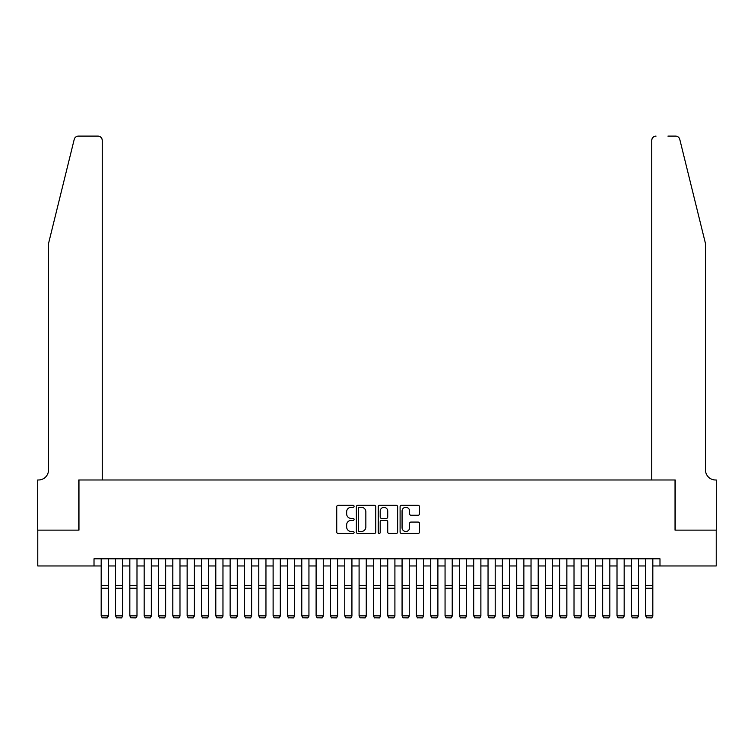 <?xml version="1.0" encoding="UTF-8"?>
<svg xmlns="http://www.w3.org/2000/svg" width="754" height="754" viewBox="0 0 754 754"><rect width="100%" height="100%" fill="white"/><g stroke="black" fill="none" stroke-linecap="round" stroke-linejoin="round"><path stroke-width="1.13" d="M354.078 506.311A0.98 0.98 0 0 0 353.089 505.331L338.15 505.331A1.404 1.404 0 0 0 336.736 506.735L336.736 532.051A1.404 1.404 0 0 0 338.15 533.455L353.089 533.455A0.98 0.98 0 0 0 354.078 532.475A0.98 0.98 0 0 0 353.089 531.485L351.157 531.485A4.505 4.505 0 0 1 346.651 526.989L346.651 524.878A4.505 4.505 0 0 1 351.157 520.373L353.089 520.373A0.98 0.98 0 0 0 354.078 519.393A0.98 0.98 0 0 0 353.089 518.413L351.157 518.413A4.505 4.505 0 0 1 346.651 513.908L346.651 511.796A4.505 4.505 0 0 1 351.157 507.301L353.089 507.301A0.98 0.98 0 0 0 354.078 506.311M418.102 515.246A1.404 1.404 0 0 0 419.507 513.842L419.507 506.735A1.404 1.404 0 0 0 418.102 505.331L401.505 505.331A1.404 1.404 0 0 0 400.101 506.735L400.101 532.051A1.404 1.404 0 0 0 401.505 533.455L418.102 533.455A1.404 1.404 0 0 0 419.507 532.051L419.507 523.474A1.404 1.404 0 0 0 418.102 522.07L411.005 522.07A1.404 1.404 0 0 0 409.592 523.474L409.592 527.725A3.761 3.761 0 0 1 405.831 531.485A3.761 3.761 0 0 1 402.071 527.725L402.071 511.061A3.761 3.761 0 0 1 405.831 507.301A3.761 3.761 0 0 1 409.592 511.061L409.592 513.842A1.404 1.404 0 0 0 411.005 515.246L418.102 515.246M94.014 565.962L37.775 565.962L37.775 530.137L78.963 530.137L78.963 479.987L675.037 479.987L675.037 530.137L716.225 530.137L716.225 565.962L659.986 565.962L659.986 558.799L94.014 558.799L94.014 565.962L101.177 565.962M375.765 506.735A1.404 1.404 0 0 0 374.361 505.331L357.764 505.331A1.404 1.404 0 0 0 356.359 506.735L356.359 532.051A1.404 1.404 0 0 0 357.764 533.455L374.361 533.455A1.404 1.404 0 0 0 375.765 532.051L375.765 506.735M379.639 505.331L396.236 505.331A1.404 1.404 0 0 1 397.641 506.735L397.641 532.051A1.404 1.404 0 0 1 396.236 533.455L389.13 533.455A1.404 1.404 0 0 1 387.726 532.051L387.726 521.787A1.404 1.404 0 0 0 386.321 520.373L381.609 520.373A1.404 1.404 0 0 0 380.195 521.787L380.195 532.475A0.98 0.98 0 0 1 379.215 533.455A0.98 0.98 0 0 1 378.235 532.475L378.235 506.735A1.404 1.404 0 0 1 379.639 505.331M108.34 565.962L115.503 565.962M122.666 565.962L129.829 565.962M136.992 565.962L144.165 565.962M151.328 565.962L158.491 565.962M165.654 565.962L172.817 565.962M179.98 565.962L187.143 565.962M194.315 565.962L201.478 565.962M208.641 565.962L215.804 565.962M222.967 565.962L230.13 565.962M237.293 565.962L244.466 565.962M251.629 565.962L258.792 565.962M265.955 565.962L273.118 565.962M280.281 565.962L287.444 565.962M294.607 565.962L301.779 565.962M308.942 565.962L316.105 565.962M323.268 565.962L330.431 565.962M337.594 565.962L344.757 565.962M351.929 565.962L359.093 565.962M366.256 565.962L373.418 565.962M380.582 565.962L387.744 565.962M394.908 565.962L402.071 565.962M409.243 565.962L416.406 565.962M423.569 565.962L430.732 565.962M437.895 565.962L445.058 565.962M452.221 565.962L459.393 565.962M466.556 565.962L473.719 565.962M480.882 565.962L488.045 565.962M495.208 565.962L502.371 565.962M509.544 565.962L516.707 565.962M523.87 565.962L531.033 565.962M538.196 565.962L545.359 565.962M552.522 565.962L559.685 565.962M566.857 565.962L574.02 565.962M581.183 565.962L588.346 565.962M595.509 565.962L602.672 565.962M609.835 565.962L617.008 565.962M624.171 565.962L631.334 565.962M638.497 565.962L645.66 565.962M652.823 565.962L659.986 565.962M359.309 507.301A0.98 0.98 0 0 0 358.329 508.281L358.329 530.505A0.98 0.98 0 0 0 359.309 531.485L361.354 531.485A4.505 4.505 0 0 0 365.85 526.989L365.85 511.796A4.505 4.505 0 0 0 361.354 507.301L359.309 507.301M387.726 511.127A3.761 3.761 0 0 0 383.965 507.367A3.761 3.761 0 0 0 380.195 511.127L380.195 516.999A1.404 1.404 0 0 0 381.609 518.413L386.321 518.413A1.404 1.404 0 0 0 387.726 516.999L387.726 511.127M108.34 558.799L108.34 616.112L107.266 617.894L102.252 617.79L107.266 617.894M102.252 617.894L101.177 615.858L108.34 615.858L107.266 617.79M101.177 558.799L101.177 615.858L102.252 617.79M74.222 139.377C75.315 137.021 75.315 137.021 74.222 139.377C75.315 137.021 75.315 137.021 74.222 139.377L48.52 243.57L48.52 469.959A10.028 10.028 0 0 1 38.492 479.987L37.7 479.987L37.7 530.137L78.755 530.137L78.755 479.987L102.252 479.987L102.252 140.404A4.298 4.298 0 0 0 97.954 136.106L78.397 136.106A4.298 4.298 0 0 0 74.222 139.377M86.06 136.106L97.954 136.106C100.546 136.38 101.978 137.812 102.252 140.404L102.252 479.987M48.52 469.959A10.028 10.028 0 0 1 38.492 479.987M697.601 211.62L679.778 139.377C678.685 137.021 678.685 137.021 679.778 139.377C678.685 137.021 678.685 137.021 679.778 139.377L705.48 243.57L705.48 469.959A10.028 10.028 0 0 0 715.508 479.987L716.3 479.987L716.3 530.137L675.245 530.137L675.245 479.987L651.748 479.987L651.748 140.404L651.748 479.987M667.94 136.106L675.603 136.106A4.298 4.298 0 0 1 679.778 139.377M656.046 136.106A4.298 4.298 0 0 0 651.748 140.404C652.021 137.812 653.454 136.38 656.046 136.106M705.48 469.959A10.028 10.028 0 0 0 715.508 479.987M122.666 558.799L122.666 616.112L121.592 617.894L116.578 617.79L121.592 617.894M116.578 617.894L115.503 615.858L122.666 615.858L121.592 617.79M115.503 558.799L115.503 615.858L116.578 617.79M136.992 558.799L136.992 616.112L135.918 617.894L130.904 617.79L135.918 617.894M130.904 617.894L129.829 615.858L136.992 615.858L135.918 617.79M129.829 558.799L129.829 615.858L130.904 617.79M151.328 558.799L151.328 616.112L150.253 617.894L145.239 617.79L150.253 617.894M145.239 617.894L144.165 615.858L151.328 615.858L150.253 617.79M144.165 558.799L144.165 615.858L145.239 617.79M165.654 558.799L165.654 616.112L164.579 617.894L159.565 617.79L164.579 617.894M159.565 617.894L158.491 615.858L165.654 615.858L164.579 617.79M158.491 558.799L158.491 615.858L159.565 617.79M179.98 558.799L179.98 616.112L178.905 617.894L173.891 617.79L178.905 617.894M173.891 617.894L172.817 615.858L179.98 615.858L178.905 617.79M172.817 558.799L172.817 615.858L173.891 617.79M194.315 558.799L194.315 616.112L193.241 617.894L188.217 617.79L193.241 617.894M188.217 617.894L187.143 615.858L194.315 615.858L193.241 617.79M187.143 558.799L187.143 615.858L188.217 617.79M208.641 558.799L208.641 616.112L207.567 617.894L202.553 617.79L207.567 617.894M202.553 617.894L201.478 615.858L208.641 615.858L207.567 617.79M201.478 558.799L201.478 615.858L202.553 617.79M222.967 558.799L222.967 616.112L221.893 617.894L216.879 617.79L221.893 617.894M216.879 617.894L215.804 615.858L222.967 615.858L221.893 617.79M215.804 558.799L215.804 615.858L216.879 617.79M237.293 558.799L237.293 616.112L236.219 617.894L231.205 617.79L236.219 617.894M231.205 617.894L230.13 615.858L237.293 615.858L236.219 617.79M230.13 558.799L230.13 615.858L231.205 617.79M251.629 558.799L251.629 616.112L250.554 617.894L245.54 617.79L250.554 617.894M245.54 617.894L244.466 615.858L251.629 615.858L250.554 617.79M251.629 588.261L244.456 588.261L244.456 615.858M244.466 558.799L244.466 588.261M244.466 615.858L245.54 617.79M265.955 558.799L265.955 616.112L264.88 617.894L259.866 617.79L264.88 617.894M259.866 617.894L258.792 615.858L265.955 615.858L264.88 617.79M258.792 558.799L258.792 615.858L259.866 617.79M280.281 558.799L280.281 616.112L279.206 617.894L274.192 617.79L279.206 617.894M274.192 617.894L273.118 615.858L280.281 615.858L279.206 617.79M273.118 558.799L273.118 615.858L274.192 617.79M294.607 558.799L294.607 616.112L293.532 617.894L288.518 617.79L293.532 617.894M288.518 617.894L287.444 615.858L294.607 615.858L293.532 617.79M287.444 558.799L287.444 615.858L288.518 617.79M308.942 558.799L308.942 616.112L307.868 617.894L302.854 617.79L307.868 617.894M302.854 617.894L301.779 615.858L308.942 615.858L307.868 617.79M301.779 558.799L301.779 615.858L302.854 617.79M323.268 558.799L323.268 616.112L322.194 617.894L317.18 617.79L322.194 617.894M317.18 617.894L316.105 615.858L323.268 615.858L322.194 617.79M316.105 558.799L316.105 615.858L317.18 617.79M337.594 558.799L337.594 616.112L336.52 617.894L331.506 617.79L336.52 617.894M331.506 617.894L330.431 615.858L337.594 615.858L336.52 617.79M330.431 558.799L330.431 615.858L331.506 617.79M351.929 558.799L351.929 616.112L350.855 617.894L345.832 617.79L350.855 617.894M345.832 617.894L344.757 615.858L351.929 615.858L350.855 617.79M344.757 558.799L344.757 615.858L345.832 617.79M366.256 558.799L366.256 616.112L365.181 617.894L360.167 617.79L365.181 617.894M360.167 617.894L359.093 615.858L366.256 615.858L365.181 617.79M359.093 558.799L359.093 615.858L360.167 617.79M380.582 558.799L380.582 616.112L379.507 617.894L374.493 617.79L379.507 617.894M374.493 617.894L373.418 615.858L380.582 615.858L379.507 617.79M373.418 558.799L373.418 615.858L374.493 617.79M394.908 558.799L394.908 616.112L393.833 617.894L388.819 617.79L393.833 617.894M388.819 617.894L387.744 615.858L394.908 615.858L393.833 617.79M387.744 558.799L387.744 615.858L388.819 617.79M409.243 558.799L409.243 616.112L408.168 617.894L403.145 617.79L408.168 617.894M403.145 617.894L402.071 615.858L409.243 615.858L408.168 617.79M402.071 558.799L402.071 615.858L403.145 617.79M423.569 558.799L423.569 616.112L422.494 617.894L417.48 617.79L422.494 617.894M417.48 617.894L416.406 615.858L423.569 615.858L422.494 617.79M416.406 558.799L416.406 615.858L417.48 617.79M437.895 558.799L437.895 616.112L436.82 617.894L431.806 617.79L436.82 617.894M431.806 617.894L430.732 615.858L437.895 615.858L436.82 617.79M430.732 558.799L430.732 615.858L431.806 617.79M452.221 558.799L452.221 616.112L451.146 617.894L446.132 617.79L451.146 617.894M446.132 617.894L445.058 615.858L452.221 615.858L451.146 617.79M445.058 558.799L445.058 615.858L446.132 617.79M466.556 558.799L466.556 616.112L465.482 617.894L460.468 617.79L465.482 617.894M460.468 617.894L459.393 615.858L466.556 615.858L465.482 617.79M459.393 558.799L459.393 615.858L460.468 617.79M480.882 558.799L480.882 616.112L479.808 617.894L474.794 617.79L479.808 617.894M474.794 617.894L473.719 615.858L480.882 615.858L479.808 617.79M473.719 558.799L473.719 615.858L474.794 617.79M495.208 558.799L495.208 616.112L494.134 617.894L489.12 617.79L494.134 617.894M489.12 617.894L488.045 615.858L495.208 615.858L494.134 617.79M488.045 558.799L488.045 615.858L489.12 617.79M509.544 558.799L509.544 616.112L508.46 617.894L503.446 617.79L508.46 617.894M503.446 617.894L502.371 615.858L509.544 615.858L508.46 617.79M502.371 558.799L502.371 615.858L503.446 617.79M523.87 558.799L523.87 616.112L522.795 617.894L517.781 617.79L522.795 617.894M517.781 617.894L516.707 615.858L523.87 615.858L522.795 617.79M516.707 558.799L516.707 615.858L517.781 617.79M538.196 558.799L538.196 616.112L537.121 617.894L532.107 617.79L537.121 617.894M532.107 617.894L531.033 615.858L538.196 615.858L537.121 617.79M531.033 558.799L531.033 615.858L532.107 617.79M552.522 558.799L552.522 616.112L551.447 617.894L546.433 617.79L551.447 617.894M546.433 617.894L545.359 615.858L552.522 615.858L551.447 617.79M545.359 558.799L545.359 615.858L546.433 617.79M566.857 558.799L566.857 616.112L565.783 617.894L560.759 617.79L565.783 617.894M560.759 617.894L559.685 615.858L566.857 615.858L565.783 617.79M559.685 558.799L559.685 615.858L560.759 617.79M581.183 558.799L581.183 616.112L580.109 617.894L575.095 617.79L580.109 617.894M575.095 617.894L574.02 615.858L581.183 615.858L580.109 617.79M574.02 558.799L574.02 615.858L575.095 617.79M595.509 558.799L595.509 616.112L594.435 617.894L589.421 617.79L594.435 617.894M589.421 617.894L588.346 615.858L595.509 615.858L594.435 617.79M588.346 558.799L588.346 615.858L589.421 617.79M609.835 558.799L609.835 616.112L608.761 617.894L603.747 617.79L608.761 617.894M603.747 617.894L602.672 615.858L609.835 615.858L608.761 617.79M602.672 558.799L602.672 615.858L603.747 617.79M624.171 558.799L624.171 616.112L623.096 617.894L618.082 617.79L623.096 617.894M618.082 617.894L617.008 615.858L624.171 615.858L623.096 617.79M617.008 558.799L617.008 615.858L618.082 617.79M638.497 558.799L638.497 616.112L637.422 617.894L632.408 617.79L637.422 617.894M632.408 617.894L631.334 615.858L638.497 615.858L637.422 617.79M631.334 558.799L631.334 615.858L632.408 617.79M652.823 558.799L652.823 616.112L651.748 617.894L646.734 617.79L651.748 617.894M646.734 617.894L645.66 615.858L652.823 615.858L651.748 617.79M645.66 558.799L645.66 615.858L646.734 617.79M108.34 585.538L101.177 585.538M108.34 588.261L101.177 588.261M122.666 585.538L115.503 585.538M122.666 588.261L115.503 588.261M136.992 585.538L129.829 585.538M136.992 588.261L129.829 588.261M151.328 585.538L144.165 585.538M151.328 588.261L144.165 588.261M165.654 585.538L158.491 585.538M165.654 588.261L158.491 588.261M179.98 585.538L172.817 585.538M179.98 588.261L172.817 588.261M194.315 585.538L187.143 585.538M194.315 588.261L187.143 588.261M208.641 585.538L201.478 585.538M208.641 588.261L201.478 588.261M222.967 585.538L215.804 585.538M222.967 588.261L215.804 588.261M237.293 585.538L230.13 585.538M237.293 588.261L230.13 588.261M251.629 585.538L244.456 585.538M265.955 585.538L258.792 585.538M265.955 588.261L258.792 588.261M280.281 585.538L273.118 585.538M280.281 588.261L273.118 588.261M294.607 585.538L287.444 585.538M294.607 588.261L287.444 588.261M308.942 585.538L301.779 585.538M308.942 588.261L301.779 588.261M323.268 585.538L316.105 585.538M323.268 588.261L316.105 588.261M337.594 585.538L330.431 585.538M337.594 588.261L330.431 588.261M351.929 585.538L344.757 585.538M351.929 588.261L344.757 588.261M366.256 585.538L359.093 585.538M366.256 588.261L359.093 588.261M380.582 585.538L373.418 585.538M380.582 588.261L373.418 588.261M394.908 585.538L387.744 585.538M394.908 588.261L387.744 588.261M409.243 585.538L402.071 585.538M409.243 588.261L402.071 588.261M423.569 585.538L416.406 585.538M423.569 588.261L416.406 588.261M437.895 585.538L430.732 585.538M437.895 588.261L430.732 588.261M452.221 585.538L445.058 585.538M452.221 588.261L445.058 588.261M466.556 585.538L459.393 585.538M466.556 588.261L459.393 588.261M480.882 585.538L473.719 585.538M480.882 588.261L473.719 588.261M495.208 585.538L488.045 585.538M495.208 588.261L488.045 588.261M509.544 585.538L502.371 585.538M509.544 588.261L502.371 588.261M523.87 585.538L516.707 585.538M523.87 588.261L516.707 588.261M538.196 585.538L531.033 585.538M538.196 588.261L531.033 588.261M552.522 585.538L545.359 585.538M552.522 588.261L545.359 588.261M566.857 585.538L559.685 585.538M566.857 588.261L559.685 588.261M581.183 585.538L574.02 585.538M581.183 588.261L574.02 588.261M595.509 585.538L588.346 585.538M595.509 588.261L588.346 588.261M609.835 585.538L602.672 585.538M609.835 588.261L602.672 588.261M624.171 585.538L617.008 585.538M624.171 588.261L617.008 588.261M638.497 585.538L631.334 585.538M638.497 588.261L631.334 588.261M652.823 585.538L645.66 585.538M652.823 588.261L645.66 588.261"/></g></svg>
